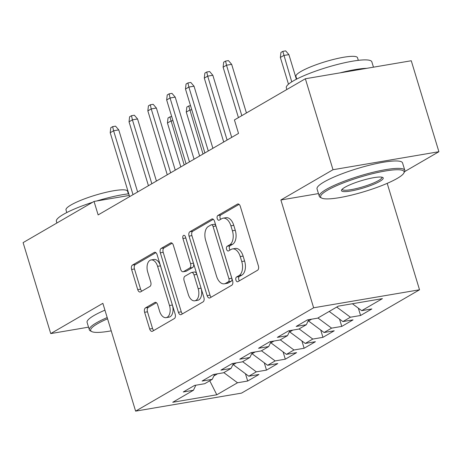 <?xml version="1.0" encoding="UTF-8"?>
<svg xmlns="http://www.w3.org/2000/svg" width="462" height="462" viewBox="0 0 462 462"><rect width="100%" height="100%" fill="white"/><g stroke="black" fill="none" stroke-linecap="round" stroke-linejoin="round"><path stroke-width="0.69" d="M235.926 280.088A2.454 1.432 -99.6 0 0 237.63 281.762A2.454 1.432 -99.6 0 0 237.924 281.653L257.548 270.258A3.511 2.05 -99.6 0 0 258.391 265.881L240.304 206.358A3.511 2.05 -99.6 0 0 237.872 203.973A3.511 2.05 -99.6 0 0 237.456 204.123L217.827 215.517A2.454 1.432 -99.6 0 0 217.238 218.584A2.454 1.432 -99.6 0 0 218.942 220.253A2.454 1.432 -99.6 0 0 219.236 220.143L221.777 218.67A11.227 6.555 -99.6 0 1 223.106 218.185A11.227 6.555 -99.6 0 1 230.902 225.82L232.409 230.781A11.227 6.555 -99.6 0 1 229.712 244.796L227.171 246.269A2.454 1.432 -99.6 0 0 226.582 249.336A2.454 1.432 -99.6 0 0 228.286 251.005A2.454 1.432 -99.6 0 0 228.58 250.901L231.121 249.428A11.227 6.555 -99.6 0 1 232.45 248.937A11.227 6.555 -99.6 0 1 240.246 256.577L241.753 261.538A11.227 6.555 -99.6 0 1 239.056 275.548L236.515 277.027A2.454 1.432 -99.6 0 0 235.926 280.088M232.45 248.937L235.314 248.452A11.227 6.555 -99.6 0 1 243.104 256.092L244.612 261.047A11.227 6.555 -99.6 0 1 241.921 275.063L239.38 276.536A2.454 1.432 -99.6 0 0 238.79 279.602A2.454 1.432 -99.6 0 0 239.42 280.786M239.079 204.354L220.692 215.032A2.454 1.432 -99.6 0 0 220.103 218.093A2.454 1.432 -99.6 0 0 220.732 219.277M223.106 218.185L225.97 217.694A11.227 6.555 -99.6 0 1 233.76 225.335L235.268 230.295A11.227 6.555 -99.6 0 1 232.577 244.311L230.036 245.784A2.454 1.432 -99.6 0 0 229.447 248.851A2.454 1.432 -99.6 0 0 230.076 250.034M145.461 307.906A3.511 2.05 -99.6 0 0 144.618 312.289L149.688 328.984A3.511 2.05 -99.6 0 0 152.125 331.375A3.511 2.05 -99.6 0 0 152.541 331.219L174.336 318.566A3.511 2.05 -99.6 0 0 175.179 314.189L157.097 254.666A3.511 2.05 -99.6 0 0 154.66 252.275A3.511 2.05 -99.6 0 0 154.244 252.431L132.45 265.084A3.511 2.05 -99.6 0 0 131.606 269.462L137.734 289.634A3.511 2.05 -99.6 0 0 140.171 292.024A3.511 2.05 -99.6 0 0 140.587 291.868L149.913 286.452A3.511 2.05 -99.6 0 0 150.756 282.074L147.719 272.072A9.384 5.475 -99.6 0 1 151.086 259.95A9.384 5.475 -99.6 0 1 157.6 266.337L169.502 305.521A9.384 5.475 -99.6 0 1 166.135 317.642A9.384 5.475 -99.6 0 1 159.621 311.261L157.64 304.729A3.511 2.05 -99.6 0 0 155.203 302.339A3.511 2.05 -99.6 0 0 154.787 302.494L145.461 307.906L148.319 307.421A3.511 2.05 -99.6 0 0 147.476 311.798L152.552 328.499A3.511 2.05 -99.6 0 0 153.777 330.503M98.135 214.917L238.519 133.42L234.425 119.941L305.365 78.759L333.004 169.721L280.879 199.982L313.634 307.79L135.614 411.134L102.864 303.326L50.739 333.587L23.1 242.625L94.04 201.438L98.135 214.917M207.132 295.64A3.511 2.05 -99.6 0 0 209.569 298.025A3.511 2.05 -99.6 0 0 209.985 297.874L231.78 285.221A3.511 2.05 -99.6 0 0 232.623 280.838L214.541 221.315A3.511 2.05 -99.6 0 0 212.104 218.93A3.511 2.05 -99.6 0 0 211.688 219.08L189.894 231.733A3.511 2.05 -99.6 0 0 189.05 236.117L207.132 295.64L209.996 295.149A3.511 2.05 -99.6 0 0 211.221 297.153M203.061 301.894L181.266 314.547A3.511 2.05 -99.6 0 1 180.85 314.697A3.511 2.05 -99.6 0 1 178.413 312.312L160.326 252.789A3.511 2.05 -99.6 0 1 161.169 248.412L170.495 242.995A3.511 2.05 -99.6 0 1 170.911 242.839A3.511 2.05 -99.6 0 1 173.348 245.23L180.682 269.369A3.511 2.05 -99.6 0 0 183.119 271.754A3.511 2.05 -99.6 0 0 183.535 271.604L189.72 268.012A3.511 2.05 -99.6 0 0 190.563 263.635L182.929 238.502A2.454 1.432 -99.6 0 1 183.812 235.325A2.454 1.432 -99.6 0 1 185.516 237L203.904 297.516A3.511 2.05 -99.6 0 1 203.061 301.894M313.634 307.79L419.531 289.784L241.516 393.127L135.614 411.134M358.356 308.177L360.579 315.488L371.87 308.934L361.711 310.66L382.409 298.643L338.334 306.139L317.631 318.156L307.473 319.883L296.182 326.438L306.341 324.711L298.816 329.083L288.658 330.809L277.362 337.364L287.526 335.637L279.995 340.003L269.837 341.73L258.547 348.284L268.705 346.558L261.18 350.929L251.022 352.656L239.732 359.211L249.89 357.484L242.365 361.856L232.201 363.582L220.911 370.137L231.069 368.41L223.544 372.776L213.386 374.503L202.096 381.058L212.254 379.331L204.73 383.703L194.566 385.429L183.275 391.984L193.434 390.257L195.842 385.216M360.579 315.488L350.421 317.215L342.891 321.587L329.21 311.434M339.541 319.098L341.764 326.415L353.055 319.86L342.891 321.587M341.764 326.415L331.601 328.141L324.076 332.513L308.529 320.98L308.373 320.455M320.72 330.024L322.944 337.341L334.234 330.786L324.076 332.513M322.944 337.341L312.786 339.068L305.255 343.433L289.714 331.907L289.553 331.381M301.905 340.95L304.129 348.261L315.419 341.707L305.255 343.433M304.129 348.261L293.965 349.988L286.44 354.36L270.894 342.833L270.738 342.302M283.085 351.871L285.308 359.188L296.598 352.633L286.44 354.36M285.308 359.188L275.15 360.914L267.619 365.286L252.079 353.753L251.917 353.228M264.27 362.797L266.493 370.114L277.783 363.559L267.619 365.286M266.493 370.114L256.329 371.841L248.804 376.207L233.258 364.68L233.102 364.154M245.449 373.723L247.672 381.034L258.963 374.48L248.804 376.207M247.672 381.034L237.514 382.761L216.811 394.779L172.736 402.275L193.434 390.257M212.254 379.331L214.657 374.289M213.877 375.935L217.556 373.798M237.514 382.761L223.827 372.615M216.811 394.779L209.754 380.78M231.069 368.41L233.477 363.363M233.258 364.68L236.377 362.872M256.329 371.841L242.648 361.688M249.89 357.484L252.292 352.442M252.079 353.753L255.191 351.946M275.15 360.914L261.463 350.762M268.705 346.558L271.113 341.516M270.894 342.833L274.006 341.025M293.965 349.988L280.284 339.841M287.526 335.637L289.928 330.59M289.714 331.907L292.827 330.099M312.786 339.068L299.099 328.915M306.341 324.711L308.749 319.669M308.529 320.98L311.642 319.173M331.601 328.141L317.92 317.989M350.421 317.215L336.734 307.068M129.268 195.449L94.04 201.438M50.739 333.587L88.537 327.16M404.648 171.598L438.9 151.715L333.004 169.721M438.9 151.715L411.261 60.753L305.365 78.759M387.196 183.356L419.531 289.784M361.711 310.66L352.391 303.748M280.879 199.982L318.462 193.59M213.311 219.311L192.752 231.248A3.511 2.05 -99.6 0 0 191.909 235.626L209.996 295.149M228.344 281.768A2.454 1.432 -99.6 0 0 228.933 278.702L213.057 226.455A2.454 1.432 -99.6 0 0 211.353 224.786A2.454 1.432 -99.6 0 0 211.065 224.89L208.385 226.444A11.227 6.555 -99.6 0 0 205.688 240.459L216.539 276.172A11.227 6.555 -99.6 0 0 224.33 283.812A11.227 6.555 -99.6 0 0 225.664 283.322L228.344 281.768L231.208 281.283A2.454 1.432 -99.6 0 0 231.797 278.216L228.933 278.702M211.353 224.786L214.218 224.295A2.454 1.432 -99.6 0 1 215.921 225.97L231.797 278.216M224.33 283.812L227.194 283.327A11.227 6.555 -99.6 0 0 228.528 282.836L225.664 283.322M231.208 281.283L228.528 282.836M172.124 243.226L164.033 247.921A3.511 2.05 -99.6 0 0 163.19 252.304L181.271 311.827A3.511 2.05 -99.6 0 0 182.502 313.831M183.119 271.754L185.978 271.269A3.511 2.05 -99.6 0 0 186.4 271.119L192.585 267.527A3.511 2.05 -99.6 0 0 193.428 263.144L185.793 238.011L182.929 238.502M185.678 237.526A2.454 1.432 -99.6 0 0 185.793 238.011M188.294 294.421A9.384 5.475 -99.6 0 0 194.808 300.802A9.384 5.475 -99.6 0 0 198.175 288.681L193.982 274.873A3.511 2.05 -99.6 0 0 191.545 272.488A3.511 2.05 -99.6 0 0 191.129 272.644L184.944 276.236A3.511 2.05 -99.6 0 0 184.101 280.613L188.294 294.421M194.808 300.802L197.672 300.317A9.384 5.475 -99.6 0 0 201.039 288.196L198.175 288.681M191.545 272.488L194.41 272.002A3.511 2.05 -99.6 0 1 196.841 274.388L201.039 288.196M156.41 302.726L148.319 307.421M166.135 317.642L169 317.157A9.384 5.475 -99.6 0 0 172.366 305.036L169.502 305.521M151.086 259.95L153.944 259.465A9.384 5.475 -99.6 0 1 160.458 265.846L172.366 305.036M155.867 252.662L135.308 264.599A3.511 2.05 -99.6 0 0 134.465 268.976L140.598 289.148A3.511 2.05 -99.6 0 0 141.822 291.152M280.359 57.455L280.925 52.443L282.808 51.351L285.672 50.866L288.9 54.614L283.749 55.492L280.359 57.455L288.484 84.205M282.808 51.351L291.759 81.855M288.9 54.614L296.379 79.239M246.431 112.971L231.658 64.345L226.507 65.223L241.822 115.644M223.117 67.186L223.683 62.179L225.566 61.082L226.507 65.223L223.117 67.186L238.438 117.614M225.566 61.082L228.43 60.597L231.658 64.345M231.705 137.37L212.838 75.271L207.686 76.143L227.102 140.044M204.302 78.113L204.868 73.1L206.751 72.008L207.686 76.143L204.302 78.113L223.712 142.013M206.751 72.008L209.609 71.523L212.838 75.271M212.89 148.296L194.023 86.192L188.871 87.07L208.287 150.97M185.481 89.039L186.047 84.026L187.93 82.935L188.871 87.07L185.481 89.039L204.897 152.939M187.93 82.935L190.794 82.444L194.023 86.192M327.437 190.263A43.613 7.548 163.1 0 0 321.656 198.077A43.613 7.548 163.1 0 0 355.024 194.231A43.613 7.548 163.1 0 0 397.274 178.39A43.613 7.548 163.1 0 0 403.823 173.111A43.613 7.548 163.1 0 0 376.796 172.69A43.613 7.548 163.1 0 0 327.437 190.263M321.656 198.077L320.351 197.401A44.687 7.733 -16.9 0 1 319.288 196.304A44.687 7.733 -16.9 0 1 326.27 189.397A44.687 7.733 -16.9 0 1 373.244 172.239A44.687 7.733 -16.9 0 1 404.804 170.322A44.687 7.733 -16.9 0 1 404.533 171.824L403.823 173.111M344.895 187.295A21.806 3.771 -16.9 0 1 366.019 179.372A21.806 3.771 -16.9 0 1 382.703 177.448A21.806 3.771 -16.9 0 1 379.81 181.358A21.806 3.771 -16.9 0 1 355.134 190.142A21.806 3.771 -16.9 0 1 341.62 189.934A21.806 3.771 -16.9 0 1 344.895 187.295M342.186 189.224A20.732 3.586 163.1 0 0 342.209 189.345A20.732 3.586 163.1 0 0 356.855 188.456A20.732 3.586 163.1 0 0 378.649 180.492A20.732 3.586 163.1 0 0 381.883 177.287A20.732 3.586 163.1 0 0 381.843 177.177M286.844 89.513L286.33 87.826A44.687 7.733 -16.9 0 1 293.312 80.914A44.687 7.733 -16.9 0 1 340.28 63.756A44.687 7.733 -16.9 0 1 371.846 61.844L373.463 67.181M296.743 79.054L295.946 76.438A32.173 5.567 -16.9 0 1 300.976 71.466A32.173 5.567 -16.9 0 1 334.794 59.107A32.173 5.567 -16.9 0 1 357.519 57.733L358.31 60.349M319.288 196.304L317.036 188.894A44.687 7.733 -16.9 0 1 324.018 181.988A44.687 7.733 -16.9 0 1 370.992 164.824A44.687 7.733 -16.9 0 1 402.552 162.913L404.804 170.322M340.205 72.834A44.687 7.733 -16.9 0 1 366.77 68.318M107.559 318.792A43.613 7.548 163.1 0 0 97.482 323.758A43.613 7.548 163.1 0 0 91.707 331.572A43.613 7.548 163.1 0 0 111.221 330.838M91.707 331.572L90.396 330.902A44.687 7.733 -16.9 0 1 89.339 329.804A44.687 7.733 -16.9 0 1 96.315 322.892A44.687 7.733 -16.9 0 1 107.19 317.567M56.89 223.007L56.376 221.321A44.687 7.733 -16.9 0 1 63.358 214.414A44.687 7.733 -16.9 0 1 92.602 202.275M66.788 212.549L65.997 209.933A32.173 5.567 -16.9 0 1 71.021 204.961A32.173 5.567 -16.9 0 1 104.839 192.602A32.173 5.567 -16.9 0 1 127.564 191.228L128.361 193.844M89.339 329.804L87.087 322.389A44.687 7.733 -16.9 0 1 94.063 315.482A44.687 7.733 -16.9 0 1 104.938 310.158M96.72 200.982A44.687 7.733 -16.9 0 1 128.765 193.797M194.075 159.223L175.202 97.118L170.051 97.996L189.466 161.896M166.667 99.959L167.232 94.953L169.115 93.855L170.051 97.996L166.667 99.959L186.082 163.86M169.115 93.855L171.974 93.37L175.202 97.118M175.254 170.143L156.387 108.044L151.236 108.922L170.651 172.817M147.846 110.886L148.412 105.873L150.294 104.782L151.236 108.922L147.846 110.886L167.261 174.786M150.294 104.782L153.159 104.296L156.387 108.044M191.776 109.754L189.657 110.112L186.273 112.075L199.619 156M186.273 112.075L186.839 107.069L188.721 105.977L203.003 154.037M188.721 105.977L190.535 105.665M156.439 181.069L137.566 118.971L132.415 119.843L151.831 183.743M129.031 121.812L129.597 116.799L131.479 115.708L132.415 119.843L129.031 121.812L148.446 185.712M131.479 115.708L134.338 115.217L137.566 118.971M172.961 120.674L170.842 121.038L167.452 123.002L180.798 166.926M167.452 123.002L168.024 117.989L169.9 116.898L184.188 164.957M169.9 116.898L171.72 116.591M137.618 191.996L118.751 129.891L113.6 130.769L133.016 194.669M110.21 132.733L110.776 127.726L112.659 126.628L113.6 130.769L110.21 132.733L129.626 196.633M112.659 126.628L115.523 126.143L118.751 129.891M241.921 275.063L239.056 275.548M244.612 261.047L241.753 261.538M243.104 256.092L240.246 256.577M230.036 245.784L227.171 246.269M232.577 244.311L229.712 244.796M235.268 230.295L232.409 230.781M233.76 225.335L230.902 225.82M220.692 215.032L217.827 215.517M238.317 203.979L237.456 204.123M239.38 276.536L236.515 277.027M191.909 235.626L189.05 236.117M192.752 231.248L189.894 231.733M212.549 218.936L211.688 219.08M215.921 225.97L213.057 226.455M181.271 311.827L178.413 312.312M163.19 252.304L160.326 252.789M164.033 247.921L161.169 248.412M171.356 242.85L170.495 242.995M186.4 271.119L183.535 271.604M192.585 267.527L189.72 268.012M193.428 263.144L190.563 263.635M196.841 274.388L193.982 274.873M155.648 302.344L154.787 302.494M160.458 265.846L157.6 266.337M140.598 289.148L137.734 289.634M134.465 268.976L131.606 269.462M135.308 264.599L132.45 265.084M155.105 252.287L154.244 252.431M152.552 328.499L149.688 328.984M147.476 311.798L144.618 312.289"/></g></svg>
